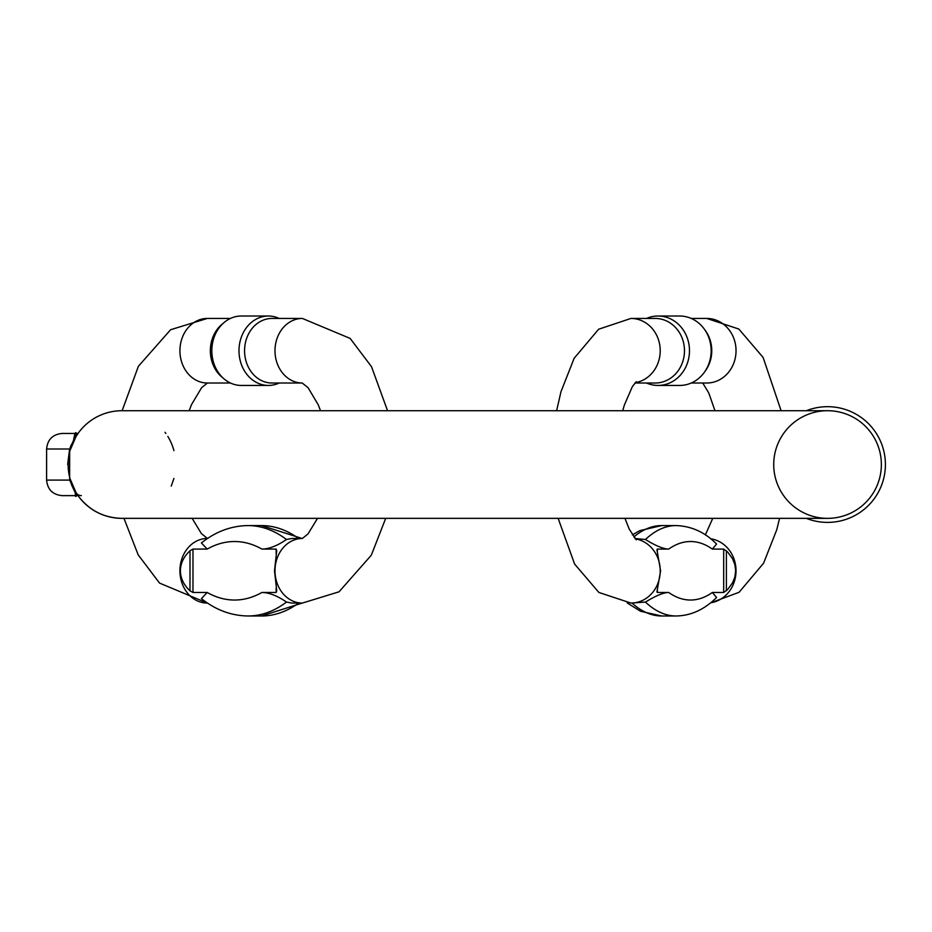 <?xml version="1.0" encoding="UTF-8"?>
<svg xmlns="http://www.w3.org/2000/svg" width="932" height="932" viewBox="0 0 932 932"><rect width="100%" height="100%" fill="white"/><g stroke="black" fill="none" stroke-linecap="round" stroke-linejoin="round"><path stroke-width="1.4" d="M78.859 432.297L76.063 436.421L69.958 450.61A6.221 3.146 -165 0 0 69.644 448.991C75.818 435.71 77.577 430.537 74.909 433.45L62.153 433.45L78.02 433.45L78.859 432.297M78.859 496.791A53.811 53.811 0 0 1 78.02 495.638A53.811 53.811 0 0 0 78.859 496.791L78.02 495.638L74.909 495.638C77.577 498.55 75.818 493.366 69.644 480.085A6.221 3.146 165 0 0 69.958 478.477L76.063 492.667L78.859 496.791C89.845 510.724 104.209 517.912 121.941 518.355A53.811 53.811 0 0 1 68.129 464.544A53.811 53.811 0 0 1 121.941 410.721A53.811 53.811 0 0 0 68.129 464.544A53.811 53.811 0 0 0 121.941 518.355L827.546 518.355A53.811 53.811 0 0 1 780.934 437.632A53.811 53.811 0 0 1 874.158 437.632A53.811 53.811 0 0 1 827.546 518.355A53.811 53.811 0 0 0 881.369 464.544A53.811 53.811 0 0 0 827.546 410.721L121.941 410.721M171.243 486.12L173.923 478.477M75.783 494.146L74.921 495.638L62.153 495.638L74.909 495.638L76.063 492.667L72.661 486.155M72.638 486.12L70.028 478.71M72.638 442.98L76.063 436.421L74.909 433.45L73.663 439.729M81.364 495.638A6.221 6.221 -0.3 0 1 76.063 492.667A53.811 53.811 0 0 1 76.063 436.421A53.811 53.811 0 0 0 76.063 492.667L74.921 495.638M165.034 432.297A53.811 53.811 0 0 1 165.873 433.45A53.811 53.811 0 0 0 165.034 432.297M167.83 436.421A53.811 53.811 0 0 1 173.923 450.61A53.811 53.811 0 0 0 167.83 436.421M806.32 410.721A57.854 57.854 0 0 1 884.386 453.733A57.854 57.854 0 0 1 806.32 518.355M69.644 480.085L69.644 448.991L46.6 448.991L46.6 480.085L69.644 480.085M69.632 449.026L67.64 464.544M71.461 484.628L74.059 490.174M75.154 492.48L75.76 494.077M71.461 444.459L69.644 448.991M248.075 615.982C231.241 615.749 215.688 609.971 201.417 598.624L207.195 592.472L192.982 592.472L190 590.818C183.709 584.923 180.505 578.236 180.4 570.78C180.505 563.324 183.709 556.637 190 550.742L192.982 549.088L207.195 549.088L201.417 542.937C215.688 531.59 231.241 525.799 248.075 525.578A195.848 103.778 90 0 1 286.497 539.488L291.902 538.486L302.224 538.486A32.294 27.389 -90 0 0 275.196 566.842A32.294 27.389 -90 0 0 295.607 602.072A32.294 27.389 -90 0 0 302.376 603.074L291.902 603.074L286.497 602.072A195.848 103.778 90 0 1 248.075 615.982L261.601 615.982A195.848 103.778 -90 0 0 298.671 603.074M286.497 539.488C277.375 545.768 269.173 548.96 261.915 549.088L276.128 549.088L276.734 550.742L274.509 570.78L276.734 590.818L276.128 592.472L261.915 592.472C269.197 592.601 277.398 595.804 286.497 602.072M276.128 553.41L276.128 549.088L276.734 550.742M276.734 590.818L276.128 592.472L276.128 588.15M122.127 410.721L138.39 366.276L170.626 329.718L207.312 318.441A32.294 27.389 90 0 0 179.923 350.723A32.294 27.389 90 0 0 207.312 383.017L230.449 383.017M224.111 378.94L221.781 376.971A32.294 27.389 -90 0 1 221.781 324.476L224.111 322.507A34.717 29.44 90 0 0 224.111 378.94A34.717 29.44 90 0 0 241.26 385.44L268.428 385.44A34.717 29.44 -90 0 1 238.988 350.723A34.717 29.44 -90 0 1 268.428 316.018A34.717 29.44 -90 0 1 279.227 318.441M302.189 383.005L271.946 383.017A32.294 27.389 -90 0 1 244.568 350.723A32.294 27.389 -90 0 1 271.946 318.441L302.376 318.441A32.294 27.389 90 0 0 274.987 350.642A32.294 27.389 90 0 0 302.224 383.017L308.073 387.677L318.266 404.861L320.526 410.721M279.227 383.017A34.717 29.44 -90 0 1 268.428 385.44M268.428 316.018L241.26 316.018A34.717 29.44 90 0 0 224.111 322.507M668.71 549.088C663.374 548.96 655.615 545.756 645.445 539.488A195.848 82.773 -90 0 1 676.084 525.578C691.544 526.114 705.035 532.277 716.58 544.055L712.351 549.088A179.899 76.028 90 0 0 668.71 549.088L657.386 549.088L657.386 551.162M723.686 549.088L727.624 551.977L732.552 558.722L734.87 564.641L735.651 570.78L734.87 576.92L732.552 582.838L727.624 589.583L723.686 592.472L723.686 549.088L712.351 549.088M632.071 603.074A195.848 82.773 90 0 0 661.627 615.982L676.084 615.982A195.848 82.773 -90 0 1 645.445 602.072C655.639 595.793 663.398 592.589 668.71 592.472A179.899 76.028 90 0 0 712.351 592.472L723.686 592.472M712.351 592.472L716.58 597.505C704.359 609.598 690.857 615.761 676.084 615.982M657.386 590.399L657.386 592.472L668.71 592.472M656.932 549.589L660.59 570.78L656.932 591.971M634.96 538.486L645.445 539.488M645.445 602.072L630.952 603.074A32.294 29.265 90 0 0 638.175 602.072A32.294 29.265 90 0 0 660.182 569.149A32.294 29.265 90 0 0 635.274 538.847M781.109 410.721L763.122 357.457L738.843 329.054L706.771 318.441A32.294 29.265 -90 0 1 736.035 350.723A32.294 29.265 -90 0 1 706.771 383.017L691.241 383.017M704.254 329.031L705.349 330.545A32.294 29.265 90 0 1 711.768 350.723A32.294 29.265 90 0 1 705.349 370.913L704.254 372.427A34.717 31.455 -90 0 0 711.151 350.723A34.717 31.455 -90 0 0 704.254 329.031A34.717 31.455 -90 0 0 679.696 316.018L658.027 316.018A34.717 31.455 90 0 1 689.482 350.723A34.717 31.455 90 0 1 658.027 385.44A34.717 31.455 90 0 1 646.482 383.017M635.274 382.668A32.294 29.265 -90 0 0 660.136 348.335A32.294 29.265 -90 0 0 630.952 318.441L655.208 318.441A32.294 29.265 90 0 1 684.472 350.723A32.294 29.265 90 0 1 655.208 383.017L634.96 383.017M646.482 318.441A34.717 31.455 90 0 1 658.027 316.018M658.027 385.44L679.696 385.44A34.717 31.455 -90 0 0 704.254 372.427M827.546 518.355A53.811 53.811 0 0 0 881.369 464.544A53.811 53.811 0 0 0 827.546 410.721M207.533 603.074L207.312 603.074A32.294 27.389 -90 0 1 200.543 602.072A32.294 27.389 -90 0 1 180.132 566.761A32.294 27.389 -90 0 1 207.312 538.486L207.533 538.486M261.915 549.088A179.899 95.332 -90 0 0 207.195 549.088M192.982 549.088L192.982 592.472M207.195 592.472A179.899 95.332 -90 0 0 261.915 592.472M298.671 538.486A195.848 103.778 -90 0 0 261.601 525.578L302.143 538.486M190 590.818L190 550.742M710.697 538.778A32.294 29.265 90 0 1 735.977 568.928A32.294 29.265 90 0 1 713.994 602.072A32.294 29.265 90 0 1 710.697 602.783M632.35 534.875L639.865 530.623L661.627 525.578A195.848 82.773 90 0 0 633.783 536.995M726.389 550.742L726.389 590.818M46.6 480.085C47.52 489.533 52.705 494.717 62.153 495.638M46.6 448.991C47.52 439.555 52.705 434.37 62.153 433.45M74.909 433.45L78.02 433.45M207.312 318.441L230.449 318.441M317.532 518.355L308.038 533.873L302.376 538.486M302.376 318.441L350.141 338.421L371.495 366.66L387.561 410.721M385.697 518.355L371.297 555.227L339.05 591.797L302.376 603.074M207.312 603.074L159.535 583.082L138.181 554.855L123.979 518.355M207.452 538.486L201.37 533.57L192.155 518.355M189.161 410.721L191.514 404.616L201.627 387.654L207.452 383.017M248.075 525.578L261.601 525.578M302.143 603.074L261.601 615.982M706.771 318.441L691.241 318.441M630.952 318.441L598.635 329.229L574.135 358.296L560.971 391.731L556.614 410.721M558.14 518.355L574.601 564.046L598.868 592.449L630.952 603.074M636.265 539.803L629.228 529.131L624.964 518.355M622.727 410.721L624.358 405.047L632.362 386.594L636.288 381.701M710.499 602.934L739.088 592.274L763.588 563.208L776.752 529.772L779.571 518.355M702.751 383.017L708.763 392.955L714.984 410.721M712.747 518.355L705.373 534.875M661.627 525.578L676.084 525.578M661.627 615.982L640.517 611.252L627.224 602.934"/></g></svg>
